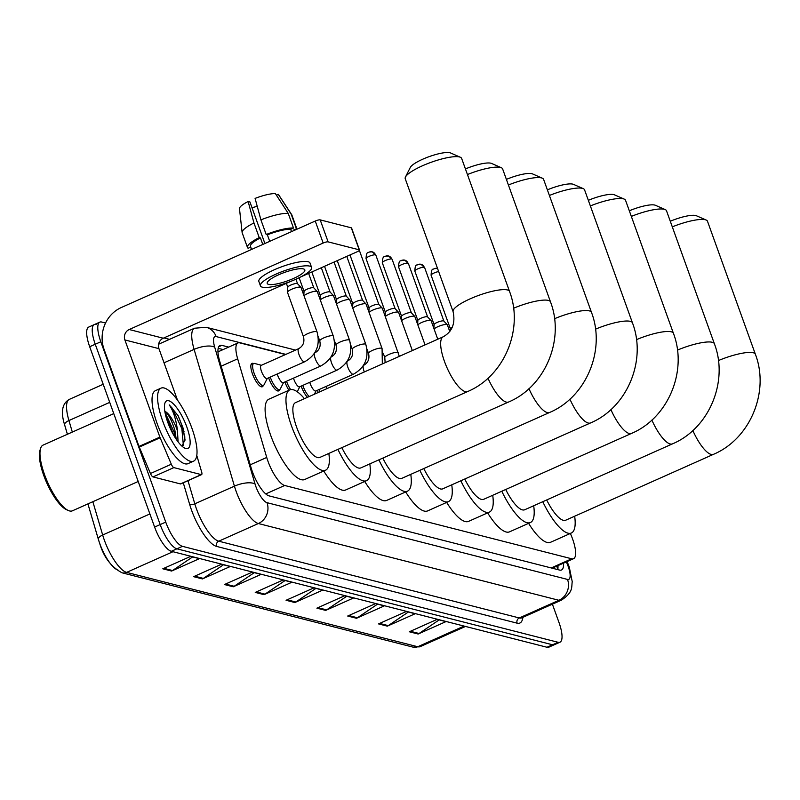 <?xml version="1.0" encoding="UTF-8"?>
<svg xmlns="http://www.w3.org/2000/svg" width="800" height="800" viewBox="0 0 800 800"><rect width="100%" height="100%" fill="white"/><g stroke="black" fill="none" stroke-linecap="round" stroke-linejoin="round"><path stroke-width="1.2" d="M279.53 389.62A12.79 3.91 -114 0 1 278.61 390.9A12.79 3.91 -114 0 1 268.71 378.02A12.79 3.91 -114 0 1 268.64 377.82M288.95 390.25A12.79 3.91 -114 0 1 284.97 382.17A12.79 3.91 -114 0 1 284.9 381.97M307.45 397.32A12.79 3.91 -114 0 1 301.23 386.32A12.79 3.91 -114 0 1 301.16 386.12M318.28 392.49A12.79 3.91 -114 0 1 317.49 390.48A12.79 3.91 -114 0 1 317.42 390.28M263.27 385.46A12.79 3.91 -114 0 1 262.36 386.75A12.79 3.91 -114 0 1 252.45 373.87A12.79 3.91 -114 0 1 251.94 363.38A12.79 3.91 -114 0 1 253.51 363.56M285.5 354.55L239.79 342.87A23.98 7.33 66 0 0 237.95 342.96A23.98 7.33 66 0 0 237.67 358.83L266.73 457.45A23.98 7.33 66 0 0 267.97 461.24A23.98 7.33 66 0 0 284.7 485.48L571.72 558.79A23.98 7.33 66 0 0 573.57 558.7A23.98 7.33 66 0 0 571.1 535.19L570.36 533.45M552.15 568.18L573.57 558.7M228.67 347.1L221.85 345.36A23.98 7.33 66 0 0 220 345.44A23.98 7.33 66 0 0 219.73 361.31L251.13 467.85A23.98 7.33 66 0 0 252.37 471.64A23.98 7.33 66 0 0 269.09 495.88L559.64 570.09A23.98 7.33 66 0 0 561.49 570A23.98 7.33 66 0 0 563.52 563.18M552.4 604.18L559.01 622.55A23.98 7.33 -114 0 1 559.97 642.21A23.98 7.33 -114 0 1 558.12 642.3L182.46 546.34A23.98 7.33 -114 0 1 165.74 522.1L100.81 341.77A23.98 7.33 -114 0 1 99.85 322.11A23.98 7.33 -114 0 1 101.7 322.03L105.56 323.01M163.92 337.92L169.54 339.35M559.97 642.21L554.41 644.69A23.98 7.33 -114 0 1 552.56 644.78L176.9 548.82A23.98 7.33 -114 0 1 160.18 524.58L95.25 344.25A23.98 7.33 -114 0 1 94.29 324.59A23.98 7.33 -114 0 1 96.14 324.5M557.96 565.66A23.98 7.33 -114 0 1 557.76 569.61M218.17 348.32L223.11 349.58M99.72 543.45A26.22 8.02 -114 0 1 98.4 539.43A7.99 3.05 163.6 0 1 98.35 539.28L87.92 503.89M94.29 324.59L88.73 327.07A23.98 7.33 -114 0 0 89.69 346.73L154.61 527.06A23.98 7.33 -114 0 0 171.34 551.3L547 647.26A23.98 7.33 -114 0 0 548.85 647.17L554.41 644.69A23.98 7.33 -114 0 1 552.56 644.78L176.9 548.82A23.98 7.33 -114 0 1 160.18 524.58L95.25 344.25A23.98 7.33 -114 0 1 94.29 324.59L99.85 322.11M439.17 619.89L419.07 633.5A6.4 5.92 104.3 0 1 418.14 634.02L445.95 621.62L437.14 619.37L409.34 631.77L418.14 634.02M408.36 612.02L388.26 625.63A6.4 5.92 104.3 0 1 387.32 626.15L415.13 613.75L406.33 611.5L378.52 623.9L387.32 626.15M377.54 604.15L357.44 617.76A6.4 5.92 104.3 0 1 356.51 618.28L384.32 605.88L375.51 603.63L347.7 616.03L356.51 618.28M346.72 596.28L326.62 609.88A6.4 5.92 104.3 0 1 325.69 610.4L353.5 598.01L344.69 595.76L316.89 608.16L325.69 610.4M192.64 556.92L172.54 570.53A6.4 5.92 104.3 0 1 171.61 571.05L199.42 558.65L190.61 556.4L162.8 568.8L171.61 571.05M223.46 564.79L203.36 578.4A6.4 5.92 104.3 0 1 202.43 578.92L230.23 566.52L221.43 564.27L193.62 576.67L202.43 578.92M254.27 572.66L234.18 586.27A6.4 5.92 104.3 0 1 233.24 586.79L261.05 574.39L252.25 572.14L224.44 584.54L233.24 586.79M285.09 580.53L264.99 594.14A6.4 5.92 104.3 0 1 264.06 594.66L291.87 582.26L283.06 580.01L255.25 592.41L264.06 594.66M315.91 588.4L295.81 602.01A6.4 5.92 104.3 0 1 294.87 602.53L322.68 590.13L313.88 587.89L286.07 600.28L294.87 602.53M98.31 539.12L87.93 503.89M67.41 434.26L64.67 424.98A7.99 3.05 163.6 0 1 64.61 424.83C60.59 411.92 62.15 403.45 69.3 399.39A31.98 9.78 66 0 0 68.93 420.55A7.99 3.05 163.6 0 0 64.61 424.83L67.4 434.27M118.04 570.08A26.22 8.02 -114 0 1 99.76 543.57M180.97 483.69A4 1.22 -114 0 1 180.75 483.91A4 1.22 -114 0 1 180.44 483.92L201.3 474.62L173.85 467.61L153 476.91A4 1.22 -114 0 1 150.46 473.52L139.28 447.07A4 1.22 -114 0 1 139.02 446.43L104.04 349.25A31.98 29.59 104.3 0 1 121.29 307.53L315.25 221.05A4 0.89 -19.8 0 1 320.19 219.88L328.11 241.87A4 0.89 160.2 0 0 323.16 243.04L129.21 329.52A7.99 7.4 -75.7 0 0 124.89 339.95L159.88 437.13A4 1.22 66 0 0 160.13 437.77L171.32 464.22A4 1.22 66 0 0 173.85 467.61M180.44 483.92L153 476.91M300.86 276.86L357.21 251.74A4 0.89 160.2 0 0 359.5 250.01A4 0.89 160.2 0 0 359.22 249.82L351.3 227.82L320.19 219.88M351.3 227.82A4 0.89 -19.8 0 1 351.58 228.02L359.5 250.01M359.22 249.82L328.11 241.87M290.66 281.41L163.25 338.22A7.99 7.4 -75.7 0 0 158.94 348.65L177.49 400.17M183.48 430.13A31.98 9.78 -114 0 1 184.02 431.68M201.3 474.62A4 1.22 66 0 0 201.6 474.61A4 1.22 66 0 0 201.65 471.96L196.79 455.49M303.4 268.9A19.99 4.47 160.2 0 0 281.53 273.57A19.99 4.47 160.2 0 0 267.21 283.42A19.99 4.47 160.2 0 0 268.64 284.4A19.99 4.47 160.2 0 0 290.5 279.73A19.99 4.47 160.2 0 0 304.82 269.88A19.99 4.47 160.2 0 0 303.4 268.9M264.89 243.5L249.94 201.97L248.13 201.51L253.96 222.97L259.24 237.63L260.43 237.94A23.18 5.19 160.2 0 0 250.48 246.38L251.58 249.44M294.03 230.51A23.18 5.19 160.2 0 0 293.62 230.05L296.44 228.79L291.16 214.13L278.3 194.34L276.4 195.19M293.82 230.61L293.62 230.05M311.59 267.44L310.01 263.04A27.18 6.09 160.2 0 0 308.07 261.71A27.18 6.09 160.2 0 0 278.34 268.06A27.18 6.09 160.2 0 0 258.86 281.46L260.44 285.86A27.18 6.09 160.2 0 0 262.38 287.19A27.18 6.09 160.2 0 0 292.11 280.84A27.18 6.09 160.2 0 0 311.59 267.44A27.18 6.09 160.2 0 0 309.65 266.11A27.18 6.09 160.2 0 0 279.92 272.46A27.18 6.09 160.2 0 0 260.44 285.86M250.74 247.11L248.15 248.26A26.38 5.91 160.2 0 1 247.47 247.47A26.38 5.91 160.2 0 1 259.24 237.63M250.44 247.24L251.38 248.88M253.96 222.97A26.38 5.91 160.2 0 0 242.12 232.49A26.38 5.91 160.2 0 0 242.19 232.8L247.47 247.47M296.97 229.2L291.84 214.93A26.38 5.91 160.2 0 0 291.69 214.65A26.38 5.91 160.2 0 0 291.16 214.13M248.13 201.51A20.78 4.65 160.2 0 0 239.48 208.67L242.12 232.49M291.69 214.65L278.54 194.61A20.78 4.65 160.2 0 0 278.3 194.34M251.98 207.64A15.99 3.58 160.2 0 0 257.22 206.28M288.22 213.38A26.38 5.91 160.2 0 0 260.92 219.87L255.08 198.41A20.78 4.65 160.2 0 1 275.37 193.59L288.22 213.38L293.5 228.04L290.68 229.3L291.52 231.63M290.68 229.3A23.18 5.19 160.2 0 0 267.38 234.84L266.19 234.53L260.92 219.87M269.73 241.35L267.38 234.84M260.43 237.94L262.78 244.45M293.5 228.04A26.38 5.91 160.2 0 0 266.19 234.53M138.2 481.48L72.38 510.82A35.97 11 -114 0 1 68.38 510.52L66.51 509.69A34.38 10.51 -114 0 1 43.72 475.36A34.38 10.51 -114 0 1 40 450.23L40.63 448.29A35.97 11 -114 0 1 43.08 445.11L113.76 413.6M68.38 510.52A35.97 11 -114 0 1 44.52 474.59A35.97 11 -114 0 1 40.63 448.29M191.98 428.4A39.97 12.22 -114 0 1 193.58 461.16A39.97 12.22 -114 0 1 162.63 420.91A39.97 12.22 -114 0 1 161.02 388.15A39.97 12.22 -114 0 1 191.98 428.4M193.58 461.16L188.02 463.64A39.97 12.22 -114 0 1 157.07 423.39A39.97 12.22 -114 0 1 155.46 390.63L161.02 388.15M176.24 439.28L174.88 430.39C171.81 420.45 168.48 414.11 164.87 411.35A18.07 5.52 -114 0 1 176.98 429.45A18.07 5.52 -114 0 1 177.44 430.77L178.09 441.86M167.73 422.21A26.06 7.97 -114 0 1 164.91 403.15A26.06 7.97 -114 0 1 174.38 404.9A26.06 7.97 -114 0 1 186.87 427.1A26.06 7.97 -114 0 1 185.02 448.24A26.06 7.97 -114 0 1 167.73 422.21M182 446.18L185.01 439.7L183.05 428.01L178.15 415.72L169.22 404.88C173.15 410.5 175.85 418.66 177.33 429.37L177.44 430.77M165.55 411.86L164.87 411.35M175.58 438.27L174.14 432.13L164.97 412.24M185 440.23L182.97 428.2L178.15 415.72M173.74 435.23L165.66 415.44M183.38 445.44L181.86 428.69L172.27 408.22L169.22 404.88M405.47 177.03L410.29 167.45A21.98 4.92 -19.8 0 1 428.24 156.97A21.98 4.92 -19.8 0 1 449.93 152.74A21.98 4.92 -19.8 0 1 450.56 152.96L460.38 157.26A29.98 6.71 160.2 0 0 459.52 156.97A29.98 6.71 160.2 0 0 429.95 162.73A29.98 6.71 160.2 0 0 405.47 177.03A29.98 6.71 160.2 0 0 405.24 178.75L453.12 311.73A29.98 6.71 -19.8 0 1 474.6 296.95A29.98 6.71 -19.8 0 1 507.39 289.95A29.98 6.71 -19.8 0 1 509.53 291.42L461.65 158.44A29.98 6.71 160.2 0 0 460.38 157.26M453.12 311.73C455.54 323.32 452.25 331.67 443.24 336.78L295.44 402.67A29.98 9.16 66 0 0 296.64 427.24A29.98 9.16 66 0 0 319.86 457.43L467.65 391.54C504.43 376.08 523.96 328.91 509.53 291.42M328.84 453.43A43.97 13.44 -114 0 1 325.55 470.21A43.97 13.44 -114 0 1 291.51 425.93A43.97 13.44 -114 0 1 289.75 389.89A43.97 13.44 -114 0 1 304.42 398.67M325.55 470.21L304.7 479.51A43.97 13.44 -114 0 1 270.65 435.23A43.97 13.44 -114 0 1 268.89 399.19L289.75 389.89M465.43 168.93A21.98 4.92 -19.8 0 1 490.9 163.21A21.98 4.92 -19.8 0 1 491.53 163.42L501.35 167.73A29.98 6.71 160.2 0 0 500.49 167.44A29.98 6.71 160.2 0 0 467.45 174.54M513.56 308.24A29.98 6.71 -19.8 0 1 548.36 300.42A29.98 6.71 -19.8 0 1 550.5 301.89L502.62 168.91A29.98 6.71 160.2 0 0 501.35 167.73M341.84 447.63A29.98 9.16 66 0 0 360.83 467.9L508.63 402C545.4 386.54 564.93 339.38 550.5 301.89M369.81 463.89A43.97 13.44 -114 0 1 366.52 480.68A43.97 13.44 -114 0 1 337.91 449.38M366.52 480.68L345.67 489.97A43.97 13.44 -114 0 1 323.75 471.01M506.4 179.39A21.98 4.92 -19.8 0 1 531.87 173.67A21.98 4.92 -19.8 0 1 532.5 173.89L542.32 178.19A29.98 6.71 160.2 0 0 541.46 177.9A29.98 6.71 160.2 0 0 508.42 185M554.54 318.71A29.98 6.71 -19.8 0 1 589.33 310.88A29.98 6.71 -19.8 0 1 591.47 312.35L543.6 179.37A29.98 6.71 160.2 0 0 542.32 178.19M382.81 458.1A29.98 9.16 66 0 0 401.8 478.36L549.6 412.47C586.37 397.01 605.9 349.84 591.47 312.35M410.78 474.36A43.97 13.44 -114 0 1 407.5 491.14A43.97 13.44 -114 0 1 378.88 459.85M407.5 491.14L386.64 500.44A43.97 13.44 -114 0 1 364.72 481.48M547.37 189.86A21.98 4.92 -19.8 0 1 572.84 184.14A21.98 4.92 -19.8 0 1 573.47 184.35L583.29 188.66A29.98 6.71 160.2 0 0 582.43 188.37A29.98 6.71 160.2 0 0 549.39 195.47M595.51 329.17A29.98 6.71 -19.8 0 1 630.31 321.35A29.98 6.71 -19.8 0 1 632.44 322.82L584.57 189.84A29.98 6.71 160.2 0 0 583.29 188.66M423.78 468.56A29.98 9.16 66 0 0 442.77 488.83L590.57 422.93C627.34 407.47 646.87 360.31 632.44 322.82M451.75 484.82A43.97 13.44 -114 0 1 448.47 501.61A43.97 13.44 -114 0 1 419.85 470.31M448.47 501.61L427.61 510.9A43.97 13.44 -114 0 1 405.69 491.94M588.34 200.32A21.98 4.92 -19.8 0 1 613.81 194.6A21.98 4.92 -19.8 0 1 614.44 194.82L624.26 199.12A29.98 6.71 160.2 0 0 623.4 198.83A29.98 6.71 160.2 0 0 590.36 205.93M636.48 339.64A29.98 6.71 -19.8 0 1 671.28 331.81A29.98 6.71 -19.8 0 1 673.41 333.28L625.54 200.3A29.98 6.71 160.2 0 0 624.26 199.12M464.75 479.03A29.98 9.16 66 0 0 483.74 499.29L631.54 433.4C668.31 417.94 687.84 370.77 673.41 333.28M492.72 495.29A43.97 13.44 -114 0 1 489.44 512.07A43.97 13.44 -114 0 1 460.82 480.78M489.44 512.07L468.58 521.37A43.97 13.44 -114 0 1 446.66 502.41M629.31 210.79A21.98 4.92 -19.8 0 1 654.78 205.07A21.98 4.92 -19.8 0 1 655.41 205.28L665.23 209.59A29.98 6.71 160.2 0 0 664.37 209.3A29.98 6.71 160.2 0 0 631.33 216.4M677.45 350.1A29.98 6.71 -19.8 0 1 712.25 342.28A29.98 6.71 -19.8 0 1 714.38 343.75L666.51 210.77A29.98 6.71 160.2 0 0 665.23 209.59M505.72 489.49A29.98 9.16 66 0 0 524.71 509.76L672.51 443.86C709.28 428.4 728.81 381.24 714.38 343.75M533.69 505.75A43.97 13.44 -114 0 1 530.41 522.53A43.97 13.44 -114 0 1 501.79 491.24M530.41 522.53L509.55 531.83A43.97 13.44 -114 0 1 487.63 512.87M670.28 221.25A21.98 4.92 -19.8 0 1 695.75 215.53A21.98 4.92 -19.8 0 1 696.38 215.74L706.2 220.05A29.98 6.71 160.2 0 0 705.34 219.76A29.98 6.71 160.2 0 0 672.3 226.86M718.42 360.57A29.98 6.71 -19.8 0 1 753.22 352.74A29.98 6.71 -19.8 0 1 755.36 354.21L707.48 221.23A29.98 6.71 160.2 0 0 706.2 220.05M546.69 499.96A29.98 9.16 66 0 0 565.68 520.22L713.48 454.33C750.26 438.87 769.78 391.7 755.36 354.21M574.66 516.22A43.97 13.44 -114 0 1 571.38 533A43.97 13.44 -114 0 1 542.77 501.71M571.38 533L550.52 542.3A43.97 13.44 -114 0 1 528.6 523.34M304.57 361.8L267.03 378.54A7.19 2.2 -114 0 1 261.46 371.29A7.19 2.2 -114 0 1 261.17 365.39L298.71 348.66C303.13 346.11 304.73 342.16 303.49 336.8A7.19 1.61 -19.8 0 1 307.62 333.69A7.19 1.61 -19.8 0 1 316.67 331.63A7.19 1.61 -19.8 0 1 317.03 331.93C320.48 345.17 316.32 355.12 304.57 361.8A7.19 2.2 -114 0 1 304.18 361.85A7.19 2.2 -114 0 1 299 354.55A7.19 2.2 -114 0 1 298.71 348.66M303.49 336.8L287.5 292.38A7.19 1.61 -19.8 0 1 287.48 292.22A7.19 1.61 -19.8 0 1 291.63 289.27A7.19 1.61 -19.8 0 1 300.96 287.37A7.19 1.61 -19.8 0 1 301.04 287.51L317.03 331.93M267.27 378.43L264.08 384.71A11.99 3.67 -114 0 1 263.42 385.4A11.99 3.67 -114 0 1 254.13 373.32A11.99 3.67 -114 0 1 253.65 363.49A11.99 3.67 -114 0 1 254.6 363.46L261.41 365.28M287.8 287.31A5.2 1.16 -19.8 0 1 287.78 287.19A5.2 1.16 -19.8 0 1 290.78 285.06A5.2 1.16 -19.8 0 1 297.21 283.53A5.2 1.16 -19.8 0 1 297.52 283.69A5.2 1.16 -19.8 0 1 297.58 283.78M320.83 365.95A7.19 2.2 -114 0 1 320.43 366.01A7.19 2.2 -114 0 1 315.26 358.71A7.19 2.2 -114 0 1 314.97 352.81C319.39 350.26 320.99 346.31 319.75 340.96A7.19 1.61 -19.8 0 1 323.88 337.85A7.19 1.61 -19.8 0 1 332.93 335.78A7.19 1.61 -19.8 0 1 333.29 336.08C336.74 349.32 332.58 359.28 320.83 365.95L283.29 382.69A7.19 2.2 -114 0 1 277.72 375.44A7.19 2.2 -114 0 1 277.25 373.98M304.03 295.81A7.19 1.61 -19.8 0 1 307.89 293.42A7.19 1.61 -19.8 0 1 317.22 291.53A7.19 1.61 -19.8 0 1 317.3 291.66L333.29 336.08M283.53 382.58L280.34 388.87A11.99 3.67 -114 0 1 279.68 389.55A11.99 3.67 -114 0 1 270.39 377.47A11.99 3.67 -114 0 1 270.26 377.1M304.06 291.46A5.2 1.16 -19.8 0 1 304.04 291.35A5.2 1.16 -19.8 0 1 307.04 289.21A5.2 1.16 -19.8 0 1 313.47 287.68A5.2 1.16 -19.8 0 1 313.78 287.84A5.2 1.16 -19.8 0 1 313.84 287.94M337.09 370.1A7.19 2.2 -114 0 1 336.69 370.16A7.19 2.2 -114 0 1 331.52 362.86A7.19 2.2 -114 0 1 331.23 356.96C335.65 354.41 337.25 350.46 336.01 345.11A7.19 1.61 -19.8 0 1 340.14 342A7.19 1.61 -19.8 0 1 349.19 339.93A7.19 1.61 -19.8 0 1 349.55 340.24C353 353.47 348.84 363.43 337.09 370.1L299.55 386.84A7.19 2.2 -114 0 1 293.98 379.6A7.19 2.2 -114 0 1 293.51 378.13M320.29 299.96A7.19 1.61 -19.8 0 1 324.15 297.57A7.19 1.61 -19.8 0 1 333.48 295.68A7.19 1.61 -19.8 0 1 333.56 295.81L349.55 340.24M290.66 389.61A11.99 3.67 -114 0 1 286.65 381.63A11.99 3.67 -114 0 1 286.52 381.25M320.32 295.61A5.2 1.16 -19.8 0 1 320.3 295.5A5.2 1.16 -19.8 0 1 323.3 293.36A5.2 1.16 -19.8 0 1 329.72 291.84A5.2 1.16 -19.8 0 1 330.03 291.99A5.2 1.16 -19.8 0 1 330.09 292.09M353.35 374.26A7.19 2.2 -114 0 1 352.95 374.31A7.19 2.2 -114 0 1 347.78 367.01A7.19 2.2 -114 0 1 347.49 361.12C351.91 358.57 353.51 354.61 352.27 349.26A7.19 1.61 -19.8 0 1 356.4 346.15A7.19 1.61 -19.8 0 1 365.45 344.08A7.19 1.61 -19.8 0 1 365.81 344.39C369.26 357.63 365.1 367.58 353.35 374.26L315.81 391A7.19 2.2 -114 0 1 310.24 383.75A7.19 2.2 -114 0 1 309.77 382.28M336.55 304.12A7.19 1.61 -19.8 0 1 340.41 301.73A7.19 1.61 -19.8 0 1 349.73 299.83A7.19 1.61 -19.8 0 1 349.82 299.97L365.81 344.39M309.19 396.54A11.99 3.67 -114 0 1 302.91 385.78A11.99 3.67 -114 0 1 302.78 385.4M336.58 299.76A5.2 1.16 -19.8 0 1 336.56 299.65A5.2 1.16 -19.8 0 1 339.56 297.52A5.2 1.16 -19.8 0 1 345.98 295.99A5.2 1.16 -19.8 0 1 346.29 296.15A5.2 1.16 -19.8 0 1 346.35 296.24M326.8 388.69A7.19 2.2 -114 0 1 326.49 387.9A7.19 2.2 -114 0 1 326.03 386.44M352.81 308.27A7.19 1.61 -19.8 0 1 356.67 305.88A7.19 1.61 -19.8 0 1 365.99 303.98A7.19 1.61 -19.8 0 1 366.08 304.12L382.07 348.54L382.33 363.93M319.89 391.77A11.99 3.67 -114 0 1 319.17 389.93A11.99 3.67 -114 0 1 319.04 389.55M352.84 303.92A5.2 1.16 -19.8 0 1 352.82 303.8A5.2 1.16 -19.8 0 1 355.82 301.67A5.2 1.16 -19.8 0 1 362.24 300.14A5.2 1.16 -19.8 0 1 362.55 300.3A5.2 1.16 -19.8 0 1 362.61 300.4M369.07 312.42A7.19 1.61 -19.8 0 1 372.93 310.03A7.19 1.61 -19.8 0 1 382.25 308.14A7.19 1.61 -19.8 0 1 382.34 308.27L399.32 356.36M369.09 308.07A5.2 1.16 -19.8 0 1 369.08 307.96A5.2 1.16 -19.8 0 1 372.08 305.82A5.2 1.16 -19.8 0 1 378.5 304.3A5.2 1.16 -19.8 0 1 378.81 304.45A5.2 1.16 -19.8 0 1 378.87 304.55M385.33 316.58A7.19 1.61 -19.8 0 1 389.18 314.19A7.19 1.61 -19.8 0 1 398.51 312.29A7.19 1.61 -19.8 0 1 398.6 312.42L412.33 350.56M385.35 312.22A5.2 1.16 -19.8 0 1 385.34 312.11A5.2 1.16 -19.8 0 1 388.34 309.98A5.2 1.16 -19.8 0 1 394.76 308.45A5.2 1.16 -19.8 0 1 395.07 308.61A5.2 1.16 -19.8 0 1 395.13 308.7M401.59 320.73A7.19 1.61 -19.8 0 1 405.44 318.34A7.19 1.61 -19.8 0 1 414.77 316.44A7.19 1.61 -19.8 0 1 414.85 316.58L425.05 344.89M401.61 316.38A5.2 1.16 -19.8 0 1 401.6 316.26A5.2 1.16 -19.8 0 1 404.59 314.13A5.2 1.16 -19.8 0 1 411.02 312.6A5.2 1.16 -19.8 0 1 411.33 312.76A5.2 1.16 -19.8 0 1 411.39 312.86M417.84 324.88A7.19 1.61 -19.8 0 1 421.7 322.49A7.19 1.61 -19.8 0 1 431.03 320.6A7.19 1.61 -19.8 0 1 431.11 320.73L437.77 339.22M417.87 320.53A5.2 1.16 -19.8 0 1 417.86 320.42A5.2 1.16 -19.8 0 1 420.85 318.28A5.2 1.16 -19.8 0 1 427.28 316.75A5.2 1.16 -19.8 0 1 427.59 316.91A5.2 1.16 -19.8 0 1 427.65 317.01M434.1 329.03A7.19 1.61 -19.8 0 1 437.96 326.65A7.19 1.61 -19.8 0 1 447.29 324.75A7.19 1.61 -19.8 0 1 447.37 324.88L449.77 331.54M434.13 324.68A5.2 1.16 -19.8 0 1 434.12 324.57A5.2 1.16 -19.8 0 1 437.11 322.43A5.2 1.16 -19.8 0 1 443.54 320.91A5.2 1.16 -19.8 0 1 443.85 321.06A5.2 1.16 -19.8 0 1 443.91 321.16M450.39 328.83A5.2 1.16 -19.8 0 1 450.38 328.72A5.2 1.16 -19.8 0 1 452.45 327.03M250.23 464.81L266.73 457.45M553.83 567.5A7.99 2.44 66 0 0 554.61 567.16M553.69 567.57A23.98 22.19 104.3 0 1 554.05 568.66M265.76 493.92L284.7 485.48M221.16 366.19L237.67 358.83M551.2 567.94L571.72 558.79M285.86 354.38L216.13 336.57A15.99 4.89 66 0 0 214.71 347.21L255.03 483.98A15.99 4.89 66 0 0 255.85 486.51A15.99 4.89 66 0 0 267 502.67L567.53 579.43A15.99 4.89 66 0 0 568.13 566.27A15.99 4.89 66 0 0 567.12 563.7L566.36 561.91M567.12 563.7A15.99 0.96 157.1 0 1 567.94 563.67L569.27 567.05L572.23 581.65C571.37 587.37 573.48 592.14 561.37 600.17A31.98 9.78 -114 0 1 558.91 600.29L258.38 523.53A31.98 9.78 -114 0 1 236.08 491.21A31.98 9.78 -114 0 1 234.43 486.16L194.8 503.83A31.98 9.78 66 0 0 196.45 508.87A31.98 9.78 66 0 0 218.75 541.19L519.28 617.96A31.98 9.78 66 0 0 521.75 617.84L521.65 617.88M522.87 617.34A35.97 11 -114 0 1 517.13 623.17L216.59 546.41A4 3.7 104.3 0 1 218.75 541.19L258.38 523.53A15.99 14.8 -75.7 0 0 267 502.67M216.59 546.41A35.97 11 -114 0 1 191.51 510.05A35.97 11 -114 0 1 189.65 504.37L183.28 482.78M100.81 341.77L89.69 346.73M165.74 522.1L154.61 527.06M182.46 546.34L171.34 551.3M558.12 642.3L547 647.26M255.03 483.98A15.99 6.09 163.6 0 0 234.43 486.16L194.11 349.39L164.03 362.8M214.71 347.21A15.99 6.09 163.6 0 0 194.11 349.39A31.98 9.78 -114 0 1 194.49 328.23L158.61 344.22M187.98 480.68L194.8 503.83A4 1.52 -16.4 0 1 189.65 504.37M567.53 579.43A15.99 14.8 -75.7 0 1 558.91 600.29L519.28 617.96A4 3.7 104.3 0 0 517.13 623.17M216.13 336.57A15.99 14.8 -75.7 0 0 206.19 327.28L194.49 328.23M218.7 346.76L221.85 345.36M92.85 501.7L102.67 535.01A31.98 9.78 66 0 0 104.32 540.06A31.98 9.78 66 0 0 126.62 572.38A7.99 7.4 104.3 0 1 122 572.79C111.17 566.91 103.75 557.15 99.73 543.51L98.35 539.28A7.99 3.05 163.6 0 1 102.67 535.01L149.89 513.95M109.72 402.37L68.93 420.55L72.33 432.07M172.96 551.72L126.62 572.38L417.76 646.74A31.98 9.78 66 0 0 420.22 646.63L413.14 647.16A7.99 7.4 -75.7 0 0 417.76 646.74L464.1 626.08M295.81 602.01L287.15 599.8M264.99 594.14L256.34 591.93M234.18 586.27L225.52 584.06M203.36 578.4L194.7 576.19M172.54 570.53L163.89 568.32M326.62 609.88L317.97 607.67M357.44 617.76L348.78 615.54M388.26 625.63L379.6 623.42M419.07 633.5L410.42 631.29M163.25 338.22L129.21 329.52M158.94 348.65L124.89 339.95M139.02 446.43L159.88 437.13M323.16 243.04L315.25 221.05M160.13 437.77L139.28 447.07M150.46 473.52L171.32 464.22M180.86 425.5A31.98 9.78 -114 0 1 182.78 430.44A31.98 9.78 -114 0 1 184.91 437.17M443.24 336.78A29.98 9.16 66 0 0 444.44 361.35A29.98 9.16 66 0 0 465.34 391.65A29.98 9.16 66 0 0 467.65 391.54M487.98 378.21A29.98 9.16 66 0 0 506.31 402.11A29.98 9.16 66 0 0 508.63 402M528.95 388.67A29.98 9.16 66 0 0 547.29 412.58A29.98 9.16 66 0 0 549.6 412.47M569.92 399.14A29.98 9.16 66 0 0 588.26 423.04A29.98 9.16 66 0 0 590.57 422.93M610.9 409.6A29.98 9.16 66 0 0 629.23 433.51A29.98 9.16 66 0 0 631.54 433.4M651.87 420.07A29.98 9.16 66 0 0 670.2 443.97A29.98 9.16 66 0 0 672.51 443.86M692.84 430.53A29.98 9.16 66 0 0 711.17 454.44A29.98 9.16 66 0 0 713.48 454.33M364.34 371.96A7.19 2.2 -114 0 1 364.03 371.16A7.19 2.2 -114 0 1 363.75 365.27C368.17 362.72 369.77 358.77 368.53 353.42A7.19 1.61 -19.8 0 1 372.66 350.3A7.19 1.61 -19.8 0 1 381.71 348.24A7.19 1.61 -19.8 0 1 382.07 348.54M359.07 250.68A5.2 1.16 -19.8 0 1 359.21 250.71A5.2 1.16 -19.8 0 1 359.58 250.96L378.85 304.5M385.14 362.68L384.79 357.57A7.19 1.61 -19.8 0 1 388.92 354.46A7.19 1.61 -19.8 0 1 397.97 352.39A7.19 1.61 -19.8 0 1 398.33 352.7M369.23 252.11A5.2 4.81 104.3 0 1 372.24 251.84L369.02 252.05C368.56 253.39 366.36 250.33 366.06 258.64A5.2 1.16 -19.8 0 1 369.78 256.07A5.2 1.16 -19.8 0 1 375.47 254.86A5.2 1.16 -19.8 0 1 375.84 255.12L395.11 308.65M375.84 255.12L372.24 251.84A5.2 4.81 104.3 0 1 375.47 254.86M385.49 256.26A5.2 4.81 104.3 0 1 388.5 255.99L385.28 256.2C384.82 257.54 382.62 254.48 382.32 262.79A5.2 1.16 -19.8 0 1 386.04 260.23A5.2 1.16 -19.8 0 1 391.73 259.01A5.2 1.16 -19.8 0 1 392.1 259.27L411.37 312.8M392.1 259.27L388.5 255.99A5.2 4.81 104.3 0 1 391.73 259.01M401.75 260.42A5.2 4.81 104.3 0 1 404.75 260.15L401.54 260.36C401.08 261.69 398.88 258.63 398.58 266.94A5.2 1.16 -19.8 0 1 402.3 264.38A5.2 1.16 -19.8 0 1 407.99 263.17A5.2 1.16 -19.8 0 1 408.36 263.42L427.63 316.96M408.36 263.42L404.75 260.15A5.2 4.81 104.3 0 1 407.99 263.17M418.01 264.57A5.2 4.81 104.3 0 1 421.01 264.3L417.8 264.51C417.34 265.85 415.14 262.79 414.84 271.09A5.2 1.16 -19.8 0 1 418.56 268.53A5.2 1.16 -19.8 0 1 424.25 267.32A5.2 1.16 -19.8 0 1 424.62 267.57L443.89 321.11M424.62 267.57L421.01 264.3A5.2 4.81 104.3 0 1 424.25 267.32M434.27 268.72A5.2 4.81 104.3 0 1 437.27 268.45L434.06 268.66C433.6 270 431.4 266.94 431.1 275.25A5.2 1.16 -19.8 0 1 433.47 273.28A5.2 1.16 -19.8 0 1 438.65 271.55M556.91 566.13L557.64 569.58M217.95 351.88L237.95 342.96M561.37 600.17L521.75 617.84M295.49 350.09L206.19 327.28M567.94 563.67L567.07 561.6M413.14 647.16L122 572.79M420.22 646.63L465.5 626.44M69.3 399.39L103.21 384.28M201.6 474.61L180.75 483.91M287.78 287.19L287.48 292.22M263.42 385.4L260.79 386.57M295.93 279.22L297.56 283.73M297.52 283.69L300.96 287.37M253.65 363.49L251.02 364.67M286.37 283.33L287.78 287.25M319.75 340.96L318.19 336.62M304.04 291.35L303.81 295.2M279.68 389.55L277.05 390.72M308.61 273.41L313.82 287.89M313.78 287.84L317.22 291.53M299.12 277.74L304.04 291.41M336.01 345.11L334.45 340.77M299.79 386.73L297.24 391.76M320.3 295.5L320.07 299.35M321.33 267.74L330.08 292.04M330.03 291.99L333.48 295.68M311.81 271.98L320.3 295.56M352.27 349.26L350.71 344.93M316.05 390.89L314.35 394.24M336.56 299.65L336.33 303.51M334.05 262.07L346.34 296.19M346.29 296.15L349.73 299.83M324.53 266.31L336.56 299.71M368.53 353.42L366.97 349.08M352.82 303.8L352.59 307.66M346.77 256.39L362.59 300.34M362.55 300.3L365.99 303.98M337.25 260.64L352.82 303.86M384.79 357.57L383.23 353.23M369.08 307.96L368.85 311.81M378.81 304.45L382.25 308.14M349.98 254.97L369.08 308.02M359.58 250.96L359.35 250.42M385.34 312.11L385.11 315.97M395.07 308.61L398.51 312.29M366.06 258.64L385.33 312.17M401.6 316.26L401.37 320.12M411.33 312.76L414.77 316.44M382.32 262.79L401.59 316.32M417.86 320.42L417.63 324.27M427.59 316.91L431.03 320.6M398.58 266.94L417.85 320.48M434.12 324.57L433.88 328.42M443.85 321.06L447.29 324.75M414.84 271.09L434.11 324.63M450.38 328.72L450.24 330.91M431.1 275.25L450.37 328.78"/></g></svg>
